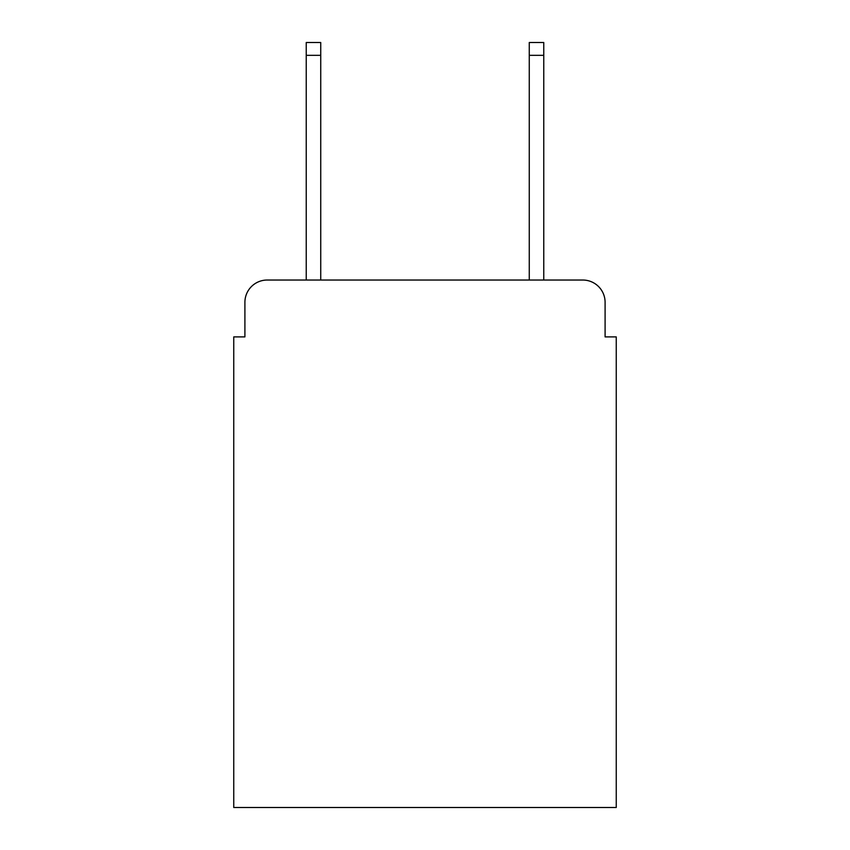 <?xml version="1.0" encoding="UTF-8"?>
<svg xmlns="http://www.w3.org/2000/svg" width="850" height="850" viewBox="0 0 850 850"><rect width="100%" height="100%" fill="white"/><g stroke="black" fill="none" stroke-linecap="round" stroke-linejoin="round"><path stroke-width="1.27" d="M244.906 302.334L244.906 336.897L244.906 302.334A22.302 22.302 0 0 1 267.208 280.033L306.234 280.033L306.234 42.5L320.737 42.5L320.737 280.033L529.263 280.033L529.263 42.5L543.766 42.5L543.766 280.033L582.792 280.033L267.208 280.033M605.094 336.897L605.094 302.334L605.094 336.897L616.25 336.897L616.25 807.5L233.75 807.5L233.75 336.897L244.906 336.897M605.094 302.334A22.302 22.302 0 0 0 582.792 280.033M306.234 55.324L320.737 55.324M543.766 55.324L529.263 55.324"/></g></svg>
